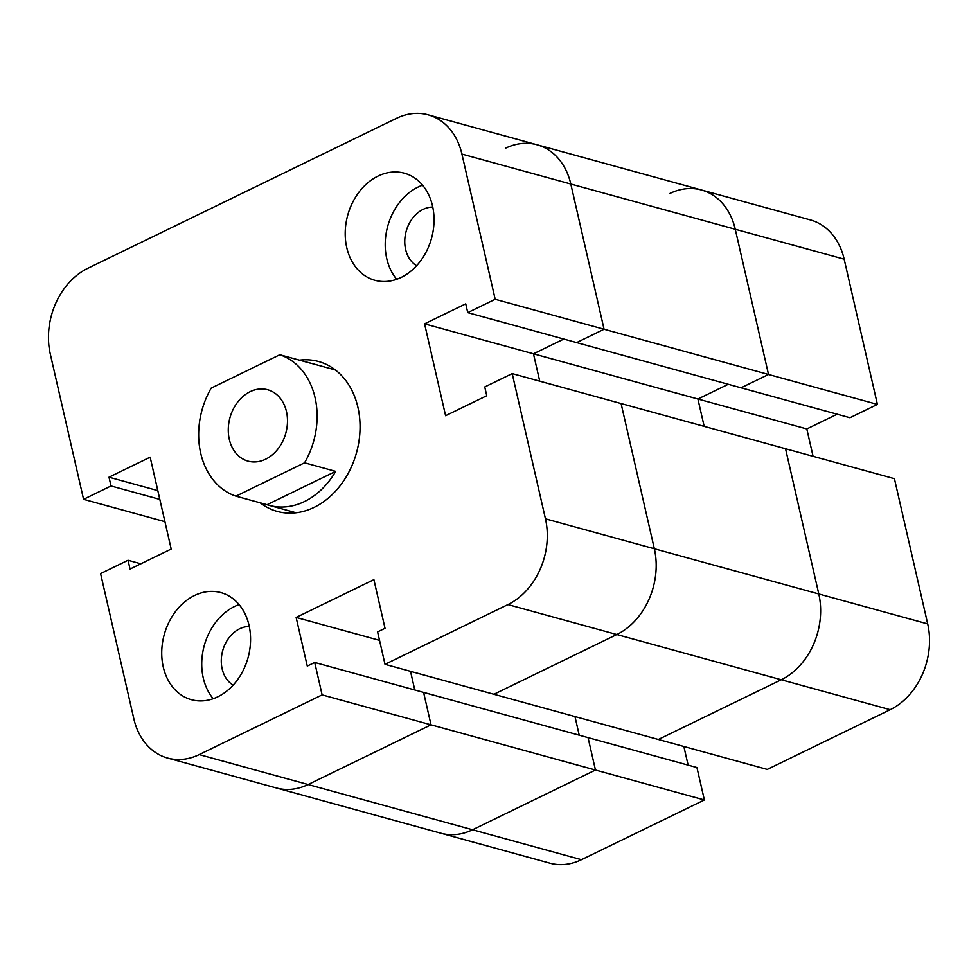 <?xml version="1.0" encoding="UTF-8"?>
<svg xmlns="http://www.w3.org/2000/svg" width="978" height="978" viewBox="0 0 978 978"><rect width="100%" height="100%" fill="white"/><g stroke="black" fill="none" stroke-linecap="round" stroke-linejoin="round"><path stroke-width="1.47" d="M844.161 259.182L877.413 404.403L849.968 417.74L576.629 342.581L604.074 329.244L570.81 184.023L735.26 229.243L768.525 374.464L741.08 387.789L768.525 374.464L735.26 229.243A66.638 52.152 -74.6 0 0 701.483 189.989A66.638 52.152 105.4 0 1 735.26 229.243L844.161 259.182A66.638 52.152 -74.6 0 0 810.371 219.928L701.483 189.989A66.638 52.152 105.4 0 0 669.893 193.461M167.629 758.072L276.517 788.011A66.638 52.152 -74.6 0 0 308.107 784.539L472.557 829.76A66.638 52.152 105.4 0 1 440.968 833.232A66.638 52.152 -74.6 0 0 472.557 829.76L595.468 770.041L472.557 829.76L581.445 859.699L704.368 799.98L696.935 767.559L588.047 737.62L595.468 770.041L588.047 737.62L314.708 662.461L322.129 694.881L199.219 754.6A66.638 52.152 105.4 0 1 167.629 758.072A66.638 52.152 105.4 0 1 133.839 718.818L100.587 573.597L128.032 560.26L130.037 569.049L171.199 549.049L150.16 457.191L108.998 477.191L111.015 485.968L83.57 499.306L50.306 354.085A66.638 52.152 105.4 0 1 87.837 268.302L396.555 118.301A66.638 52.152 105.4 0 1 428.144 114.829A66.638 52.152 105.4 0 1 461.922 154.084L495.186 299.305L467.741 312.63L465.736 303.852L424.574 323.852L445.601 415.711L486.763 395.711L484.758 386.933L512.203 373.596L545.455 518.817A66.638 52.152 105.4 0 1 507.924 604.6L385.014 664.319L377.594 631.898L385.026 628.292L373.889 579.661L296.138 617.436L307.275 666.067L314.708 662.461M574.966 716.556L579.233 735.199L574.966 716.556M890.163 709.698L767.253 769.429L493.902 694.27L616.825 634.539L781.263 679.759L658.353 739.478L781.263 679.759A66.638 52.152 -74.6 0 0 818.794 593.976A66.638 52.152 105.4 0 1 781.263 679.759L890.163 709.698A66.638 52.152 -74.6 0 0 927.694 623.915L894.43 478.694L785.542 448.755L818.794 593.976L785.542 448.755L512.203 373.596M424.574 323.852L533.462 353.791L563.805 339.048L533.462 353.791L539.734 381.163L533.462 353.791L697.913 399.012L704.172 426.384L697.913 399.012L728.255 384.268L697.913 399.012L806.801 428.951L837.144 414.207M813.073 456.323L806.801 428.951M688.121 765.138L683.854 746.495M199.219 754.6L308.107 784.539L431.017 724.82L308.107 784.539A66.638 52.152 -74.6 0 1 276.517 788.011L549.856 863.171A66.638 52.152 -74.6 0 0 581.445 859.699M704.368 799.98L431.017 724.82L423.596 692.4L431.017 724.82L322.129 694.881M877.413 404.403L604.074 329.244L570.81 184.023A66.638 52.152 -74.6 0 0 537.032 144.768A66.638 52.152 -74.6 0 0 505.443 148.24M304.464 501.543A74.047 57.946 105.4 0 1 269.366 505.406A74.047 57.946 105.4 0 1 267.067 504.709L235.955 496.152A74.047 57.946 105.4 0 1 211.211 388.083L279.806 354.745A74.047 57.946 105.4 0 1 304.561 462.814L335.674 471.372A74.047 57.946 105.4 0 1 304.464 501.543M306.297 362.031A74.047 57.946 105.4 0 1 308.632 362.606A74.047 57.946 105.4 0 1 310.918 363.303L279.806 354.745M250.148 391.677A37.017 28.973 -74.6 0 0 228.29 428.694A37.017 28.973 -74.6 0 0 248.07 461.151A37.017 28.973 -74.6 0 0 285.82 433.132A37.017 28.973 -74.6 0 0 267.703 389.757A37.017 28.973 -74.6 0 0 250.148 391.677M235.955 496.152L304.561 462.814M335.674 471.372L267.067 504.709M385.014 664.319L493.902 694.27L616.825 634.539A66.638 52.152 -74.6 0 0 654.343 548.756L621.091 403.535L654.343 548.756L927.694 623.915M414.782 689.979L410.515 671.336L414.782 689.979M299.464 360.149A77.751 60.844 105.4 0 1 318.498 361.481A77.751 60.844 105.4 0 1 357.911 407.288A77.751 60.844 105.4 0 1 340.21 485.626A77.751 60.844 105.4 0 1 277.275 511.421A77.751 60.844 105.4 0 1 260.234 502.826M378.021 176.089A55.538 43.46 105.4 0 1 404.342 173.192A55.538 43.46 105.4 0 1 431.53 238.265A55.538 43.46 105.4 0 1 374.904 280.295A55.538 43.46 105.4 0 1 345.234 231.615A55.538 43.46 105.4 0 1 378.021 176.089M422.557 185.184A55.538 43.46 -74.6 0 0 418.022 187.091A55.538 43.46 -74.6 0 0 396.689 279.305M432.753 207.067A31.1 24.34 -74.6 0 0 423.132 209.378A31.1 24.34 -74.6 0 0 405.002 237.226A31.1 24.34 -74.6 0 0 416.628 265.71M249.023 625.321A55.538 43.46 105.4 0 1 236.383 681.287A55.538 43.46 105.4 0 1 191.419 699.698A55.538 43.46 105.4 0 1 164.243 634.624A55.538 43.46 105.4 0 1 220.869 592.607A55.538 43.46 105.4 0 1 249.023 625.321M239.084 604.6A55.538 43.46 -74.6 0 0 204.243 645.627A55.538 43.46 -74.6 0 0 213.204 698.708M249.28 626.482A31.1 24.34 -74.6 0 0 239.647 628.781A31.1 24.34 -74.6 0 0 221.529 656.641A31.1 24.34 -74.6 0 0 233.155 685.113M461.922 154.084L570.81 184.023A66.638 52.152 -74.6 0 0 537.032 144.768L701.483 189.989M467.741 312.63L576.629 342.581L604.074 329.244L495.186 299.305M507.924 604.6L616.825 634.539A66.638 52.152 -74.6 0 0 654.343 548.756L545.455 518.817M164.927 521.677L83.57 499.306M159.83 499.391L111.015 485.968M157.813 490.614L108.998 477.191M140.856 563.793L128.032 560.26M379.525 640.37L296.138 617.436M335.405 369.965L308.632 362.606M296.138 512.765L269.366 505.406M428.144 114.829L537.032 144.768"/></g></svg>
